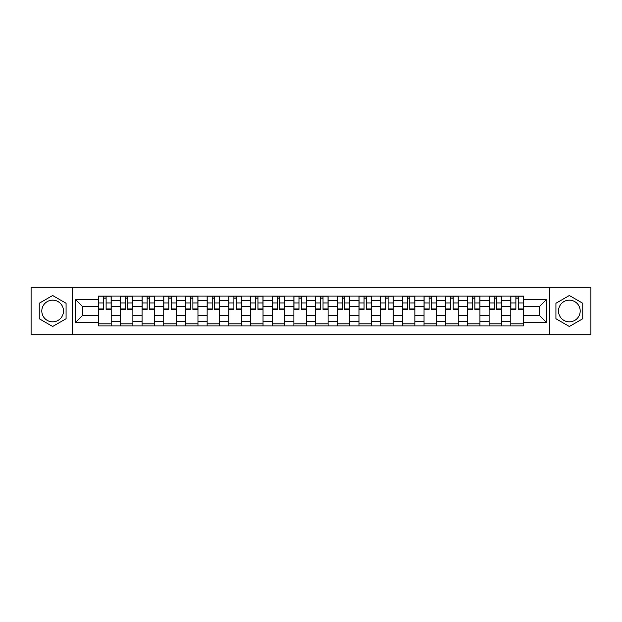 <?xml version="1.0" encoding="UTF-8"?>
<svg xmlns="http://www.w3.org/2000/svg" width="622" height="622" viewBox="0 0 622 622"><rect width="100%" height="100%" fill="white"/><g stroke="black" fill="none" stroke-linecap="round" stroke-linejoin="round"><path stroke-width="0.93" d="M52.652 321.846A10.846 10.846 0 0 1 41.806 311A10.846 10.846 0 0 1 52.652 300.154A10.846 10.846 0 0 1 63.498 311A10.846 10.846 0 0 1 52.652 321.846M569.348 321.846A10.846 10.846 0 0 1 558.502 311A10.846 10.846 0 0 1 569.348 300.154A10.846 10.846 0 0 1 580.194 311A10.846 10.846 0 0 1 569.348 321.846M549.467 334.846L590.9 334.846L590.9 287.154L31.1 287.154L31.1 334.846L549.467 334.846L549.467 287.154M120.365 325.951L120.365 300.294L111.19 300.294L111.19 325.951M111.19 300.294L111.19 296.049M120.365 300.294L120.365 296.049M132.883 296.049L132.883 325.951M142.057 325.951L142.057 296.049M154.575 296.049L154.575 325.951M163.749 325.951L163.749 296.049M176.267 296.049L176.267 325.951M185.442 325.951L185.442 296.049M197.959 296.049L197.959 325.951M207.134 325.951L207.134 296.049M219.644 296.049L219.644 325.951M228.826 325.951L228.826 296.049M241.336 296.049L241.336 325.951M250.518 325.951L250.518 296.049M263.028 296.049L263.028 325.951M272.203 325.951L272.203 296.049M284.72 296.049L284.72 325.951M293.895 325.951L293.895 296.049M306.413 296.049L306.413 325.951M315.587 325.951L315.587 296.049M328.105 296.049L328.105 325.951M337.279 325.951L337.279 296.049M349.797 296.049L349.797 325.951M358.972 325.951L358.972 296.049M371.482 296.049L371.482 325.951M380.664 325.951L380.664 296.049M393.174 296.049L393.174 325.951M402.356 325.951L402.356 296.049M414.866 296.049L414.866 325.951M424.041 325.951L424.041 296.049M436.558 296.049L436.558 325.951M445.733 325.951L445.733 296.049M458.251 296.049L458.251 325.951M467.425 325.951L467.425 296.049M479.943 296.049L479.943 325.951M489.117 325.951L489.117 296.049M501.635 296.049L501.635 325.951M510.81 325.951L510.81 296.049M510.81 315.307L501.635 315.307M489.117 315.307L479.943 315.307M467.425 315.307L458.251 315.307M445.733 315.307L436.558 315.307M424.041 315.307L414.866 315.307M402.356 315.307L393.174 315.307M380.664 315.307L371.482 315.307M358.972 315.307L349.797 315.307M337.279 315.307L328.105 315.307M315.587 315.307L306.413 315.307M293.895 315.307L284.72 315.307M272.203 315.307L263.028 315.307M250.518 315.307L241.336 315.307M228.826 315.307L219.644 315.307M207.134 315.307L197.959 315.307M185.442 315.307L176.267 315.307M163.749 315.307L154.575 315.307M142.057 315.307L132.883 315.307M120.365 315.307L111.19 315.307M510.81 306.693L501.635 306.693M489.117 306.693L479.943 306.693M467.425 306.693L458.251 306.693M445.733 306.693L436.558 306.693M424.041 306.693L414.866 306.693M402.356 306.693L393.174 306.693M380.664 306.693L371.482 306.693M358.972 306.693L349.797 306.693M337.279 306.693L328.105 306.693M315.587 306.693L306.413 306.693M293.895 306.693L284.72 306.693M272.203 306.693L263.028 306.693M250.518 306.693L241.336 306.693M228.826 306.693L219.644 306.693M207.134 306.693L197.959 306.693M185.442 306.693L176.267 306.693M163.749 306.693L154.575 306.693M142.057 306.693L132.883 306.693M120.365 306.693L111.19 306.693M82.687 315.307L98.68 315.307L98.68 306.693L82.687 306.693L82.687 315.307L75.316 322.678L75.316 299.322L98.68 299.322L98.68 306.693M523.32 306.693L523.32 315.307L539.313 315.307L539.313 306.693L523.32 306.693L523.32 296.049L98.68 296.049L98.68 299.322M523.32 299.322L546.684 299.322L546.684 322.678L523.32 322.678L523.32 315.307M98.68 315.307L98.68 325.951L523.32 325.951L523.32 322.678M98.68 322.678L75.316 322.678M72.533 334.846L72.533 287.154M66.072 303.256L52.652 295.504L39.233 303.256L39.233 318.744L52.652 326.496L66.072 318.744L66.072 303.256M582.767 303.256L569.348 295.504L555.928 303.256L555.928 318.744L569.348 326.496L582.767 318.744L582.767 303.256M111.19 323.86L98.68 323.86M103.75 298.14L106.113 298.14M132.883 323.86L120.365 323.86M125.442 298.14L127.805 298.14M154.575 323.86L142.057 323.86M147.134 298.14L149.498 298.14M176.267 323.86L163.749 323.86M168.826 298.14L171.19 298.14M197.959 323.86L185.442 323.86M190.519 298.14L192.882 298.14M219.644 323.86L207.134 323.86M212.211 298.14L214.574 298.14M241.336 323.86L228.826 323.86M233.895 298.14L236.259 298.14M263.028 323.86L250.518 323.86M255.588 298.14L257.951 298.14M284.72 323.86L272.203 323.86M277.28 298.14L279.643 298.14M306.413 323.86L293.895 323.86M298.972 298.14L301.336 298.14M328.105 323.86L315.587 323.86M320.664 298.14L323.028 298.14M349.797 323.86L337.279 323.86M342.357 298.14L344.72 298.14M371.482 323.86L358.972 323.86M364.049 298.14L366.412 298.14M393.174 323.86L380.664 323.86M385.741 298.14L388.105 298.14M414.866 323.86L402.356 323.86M407.426 298.14L409.789 298.14M436.558 323.86L424.041 323.86M429.118 298.14L431.481 298.14M458.251 323.86L445.733 323.86M450.81 298.14L453.174 298.14M479.943 323.86L467.425 323.86M472.502 298.14L474.866 298.14M501.635 323.86L489.117 323.86M494.195 298.14L496.558 298.14M523.32 323.86L510.81 323.86M515.887 298.14L518.25 298.14M75.316 299.322L82.687 306.693M539.313 315.307L546.684 322.678M539.313 306.693L546.684 299.322M106.113 308.924L111.12 308.924L111.12 309.398L106.113 309.398L106.113 296.189L111.12 296.189L108.337 296.189M111.12 308.924L111.12 296.189M103.75 298L106.113 298M101.526 296.189L98.742 296.189L98.742 309.398L103.75 309.398L103.75 296.189L101.736 296.189M98.742 296.189L108.135 296.189M127.805 308.924L132.813 308.924L132.813 309.398L127.805 309.398L127.805 296.189L132.813 296.189L130.029 296.189M132.813 308.924L132.813 296.189M125.442 298L127.805 298M123.218 296.189L120.435 296.189L120.435 309.398L125.442 309.398L125.442 296.189L123.428 296.189M120.435 296.189L129.819 296.189M149.498 308.924L154.505 308.924L154.505 309.398L149.498 309.398L149.498 296.189L154.505 296.189L151.721 296.189M154.505 308.924L154.505 296.189M147.134 298L149.498 298M144.91 296.189L142.127 296.189L142.127 309.398L147.134 309.398L147.134 296.189L145.12 296.189M142.127 296.189L151.511 296.189M171.19 308.924L176.197 308.924L176.197 309.398L171.19 309.398L171.19 296.189L176.197 296.189L173.414 296.189M176.197 308.924L176.197 296.189M168.826 298L171.19 298M166.603 296.189L163.819 296.189L163.819 309.398L168.826 309.398L168.826 296.189L166.813 296.189M163.819 296.189L173.204 296.189M192.882 308.924L197.889 308.924L197.889 309.398L192.882 309.398L192.882 296.189L197.889 296.189L195.106 296.189M197.889 308.924L197.889 296.189M190.519 298L192.882 298M188.295 296.189L185.511 296.189L185.511 309.398L190.519 309.398L190.519 296.189L188.497 296.189M185.511 296.189L194.896 296.189M214.574 308.924L219.574 308.924L219.574 309.398L214.574 309.398L214.574 296.189L219.574 296.189L216.798 296.189M219.574 308.924L219.574 296.189M212.211 298L214.574 298M209.979 296.189L207.204 296.189L207.204 309.398L212.211 309.398L212.211 296.189L210.189 296.189M207.204 296.189L216.588 296.189M236.259 308.924L241.266 308.924L241.266 309.398L236.259 309.398L236.259 296.189L241.266 296.189L238.49 296.189M241.266 308.924L241.266 296.189M233.895 298L236.259 298M231.672 296.189L228.896 296.189L228.896 309.398L233.895 309.398L233.895 296.189L231.882 296.189M228.896 296.189L238.28 296.189M257.951 308.924L262.958 308.924L262.958 309.398L257.951 309.398L257.951 296.189L262.958 296.189L260.175 296.189M262.958 308.924L262.958 296.189M255.588 298L257.951 298M253.364 296.189L250.588 296.189L250.588 309.398L255.588 309.398L255.588 296.189L253.574 296.189M250.588 296.189L259.973 296.189M279.643 308.924L284.651 308.924L284.651 309.398L279.643 309.398L279.643 296.189L284.651 296.189L281.867 296.189M284.651 308.924L284.651 296.189M277.28 298L279.643 298M275.056 296.189L272.273 296.189L272.273 309.398L277.28 309.398L277.28 296.189L275.266 296.189M272.273 296.189L281.665 296.189M301.336 308.924L306.343 308.924L306.343 309.398L301.336 309.398L301.336 296.189L306.343 296.189L303.559 296.189M306.343 308.924L306.343 296.189M298.972 298L301.336 298M296.748 296.189L293.965 296.189L293.965 309.398L298.972 309.398L298.972 296.189L296.958 296.189M293.965 296.189L303.349 296.189M323.028 308.924L328.035 308.924L328.035 309.398L323.028 309.398L323.028 296.189L328.035 296.189L325.252 296.189M328.035 308.924L328.035 296.189M320.664 298L323.028 298M318.441 296.189L315.657 296.189L315.657 309.398L320.664 309.398L320.664 296.189L318.651 296.189M315.657 296.189L325.042 296.189M344.72 308.924L349.727 308.924L349.727 309.398L344.72 309.398L344.72 296.189L349.727 296.189L346.944 296.189M349.727 308.924L349.727 296.189M342.357 298L344.72 298M340.133 296.189L337.349 296.189L337.349 309.398L342.357 309.398L342.357 296.189L340.335 296.189M337.349 296.189L346.734 296.189M366.412 308.924L371.412 308.924L371.412 309.398L366.412 309.398L366.412 296.189L371.412 296.189L368.636 296.189M371.412 308.924L371.412 296.189M364.049 298L366.412 298M361.825 296.189L359.042 296.189L359.042 309.398L364.049 309.398L364.049 296.189L362.027 296.189M359.042 296.189L368.426 296.189M388.105 308.924L393.104 308.924L393.104 309.398L388.105 309.398L388.105 296.189L393.104 296.189L390.328 296.189M393.104 308.924L393.104 296.189M385.741 298L388.105 298M383.51 296.189L380.734 296.189L380.734 309.398L385.741 309.398L385.741 296.189L383.72 296.189M380.734 296.189L390.118 296.189M409.789 308.924L414.796 308.924L414.796 309.398L409.789 309.398L409.789 296.189L414.796 296.189L412.021 296.189M414.796 308.924L414.796 296.189M407.426 298L409.789 298M405.202 296.189L402.426 296.189L402.426 309.398L407.426 309.398L407.426 296.189L405.412 296.189M402.426 296.189L411.811 296.189M431.481 308.924L436.488 308.924L436.488 309.398L431.481 309.398L431.481 296.189L436.488 296.189L433.705 296.189M436.488 308.924L436.488 296.189M429.118 298L431.481 298M426.894 296.189L424.111 296.189L424.111 309.398L429.118 309.398L429.118 296.189L427.104 296.189M424.111 296.189L433.503 296.189M453.174 308.924L458.181 308.924L458.181 309.398L453.174 309.398L453.174 296.189L458.181 296.189L455.397 296.189M458.181 308.924L458.181 296.189M450.81 298L453.174 298M448.586 296.189L445.803 296.189L445.803 309.398L450.81 309.398L450.81 296.189L448.796 296.189M445.803 296.189L455.187 296.189M474.866 308.924L479.873 308.924L479.873 309.398L474.866 309.398L474.866 296.189L479.873 296.189L477.09 296.189M479.873 308.924L479.873 296.189M472.502 298L474.866 298M470.279 296.189L467.495 296.189L467.495 309.398L472.502 309.398L472.502 296.189L470.489 296.189M467.495 296.189L476.88 296.189M496.558 308.924L501.565 308.924L501.565 309.398L496.558 309.398L496.558 296.189L501.565 296.189L498.782 296.189M501.565 308.924L501.565 296.189M494.195 298L496.558 298M491.971 296.189L489.187 296.189L489.187 309.398L494.195 309.398L494.195 296.189L492.181 296.189M489.187 296.189L498.572 296.189M518.25 308.924L523.257 308.924L523.257 309.398L518.25 309.398L518.25 296.189L523.257 296.189L520.474 296.189M523.257 308.924L523.257 296.189M515.887 298L518.25 298M513.663 296.189L510.88 296.189L510.88 309.398L515.887 309.398L515.887 296.189L513.865 296.189M510.88 296.189L520.264 296.189M489.117 300.294L479.943 300.294M467.425 300.294L458.251 300.294M445.733 300.294L436.558 300.294M424.041 300.294L414.866 300.294M402.356 300.294L393.174 300.294M380.664 300.294L371.482 300.294M358.972 300.294L349.797 300.294M337.279 300.294L328.105 300.294M315.587 300.294L306.413 300.294M293.895 300.294L284.72 300.294M272.203 300.294L263.028 300.294M250.518 300.294L241.336 300.294M228.826 300.294L219.644 300.294M207.134 300.294L197.959 300.294M185.442 300.294L176.267 300.294M163.749 300.294L154.575 300.294M142.057 300.294L132.883 300.294M510.81 300.294L501.635 300.294M489.117 321.706L479.943 321.706M467.425 321.706L458.251 321.706M445.733 321.706L436.558 321.706M424.041 321.706L414.866 321.706M402.356 321.706L393.174 321.706M380.664 321.706L371.482 321.706M358.972 321.706L349.797 321.706M337.279 321.706L328.105 321.706M315.587 321.706L306.413 321.706M293.895 321.706L284.72 321.706M272.203 321.706L263.028 321.706M250.518 321.706L241.336 321.706M228.826 321.706L219.644 321.706M207.134 321.706L197.959 321.706M185.442 321.706L176.267 321.706M163.749 321.706L154.575 321.706M142.057 321.706L132.883 321.706M120.365 321.706L111.19 321.706M510.81 321.706L501.635 321.706M106.113 302.945L111.12 302.945M98.742 308.924L103.75 308.924M98.742 302.945L103.75 302.945M127.805 302.945L132.813 302.945M120.435 308.924L125.442 308.924M120.435 302.945L125.442 302.945M149.498 302.945L154.505 302.945M142.127 308.924L147.134 308.924M142.127 302.945L147.134 302.945M171.19 302.945L176.197 302.945M163.819 308.924L168.826 308.924M163.819 302.945L168.826 302.945M192.882 302.945L197.889 302.945M185.511 308.924L190.519 308.924M185.511 302.945L190.519 302.945M214.574 302.945L219.574 302.945M207.204 308.924L212.211 308.924M207.204 302.945L212.211 302.945M236.259 302.945L241.266 302.945M228.896 308.924L233.895 308.924M228.896 302.945L233.895 302.945M257.951 302.945L262.958 302.945M250.588 308.924L255.588 308.924M250.588 302.945L255.588 302.945M279.643 302.945L284.651 302.945M272.273 308.924L277.28 308.924M272.273 302.945L277.28 302.945M301.336 302.945L306.343 302.945M293.965 308.924L298.972 308.924M293.965 302.945L298.972 302.945M323.028 302.945L328.035 302.945M315.657 308.924L320.664 308.924M315.657 302.945L320.664 302.945M344.72 302.945L349.727 302.945M337.349 308.924L342.357 308.924M337.349 302.945L342.357 302.945M366.412 302.945L371.412 302.945M359.042 308.924L364.049 308.924M359.042 302.945L364.049 302.945M388.105 302.945L393.104 302.945M380.734 308.924L385.741 308.924M380.734 302.945L385.741 302.945M409.789 302.945L414.796 302.945M402.426 308.924L407.426 308.924M402.426 302.945L407.426 302.945M431.481 302.945L436.488 302.945M424.111 308.924L429.118 308.924M424.111 302.945L429.118 302.945M453.174 302.945L458.181 302.945M445.803 308.924L450.81 308.924M445.803 302.945L450.81 302.945M474.866 302.945L479.873 302.945M467.495 308.924L472.502 308.924M467.495 302.945L472.502 302.945M496.558 302.945L501.565 302.945M489.187 308.924L494.195 308.924M489.187 302.945L494.195 302.945M518.25 302.945L523.257 302.945M510.88 308.924L515.887 308.924M510.88 302.945L515.887 302.945"/></g></svg>
